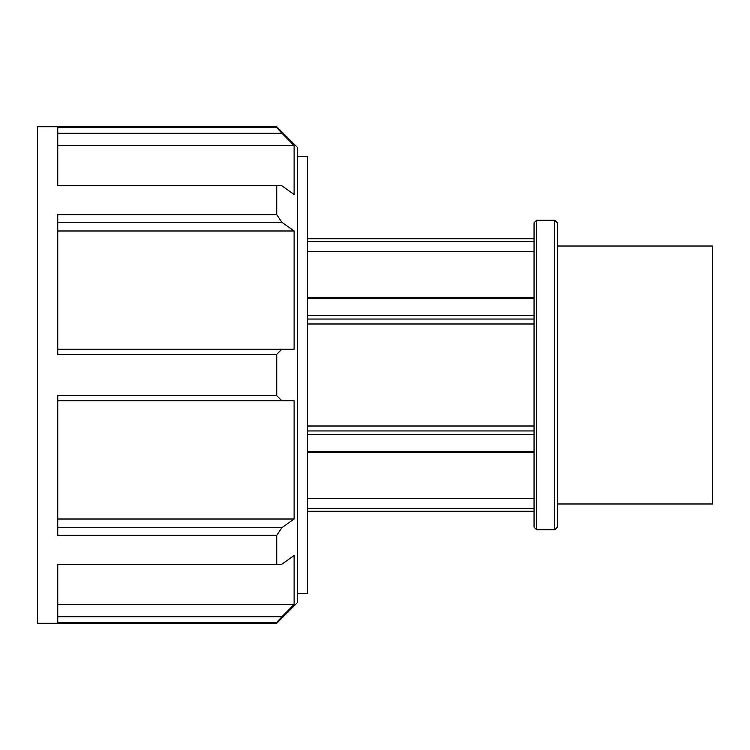 <?xml version="1.0" encoding="UTF-8"?>
<svg xmlns="http://www.w3.org/2000/svg" width="750" height="750" viewBox="0 0 750 750"><rect width="100%" height="100%" fill="white"/><g stroke="black" fill="none" stroke-linecap="round" stroke-linejoin="round"><path stroke-width="1.12" d="M534.056 508.406L307.5 508.406M307.5 511.2L534.056 511.2M307.5 498.516L534.056 498.516M534.056 430.95L307.5 430.95M307.5 434.578L534.056 434.578M307.5 426.009L534.056 426.009M534.056 451.622L307.5 451.622M307.5 452.456L534.056 452.456M534.056 297.544L307.5 297.544M307.5 298.378L534.056 298.378M534.056 315.422L307.5 315.422M307.5 319.05L534.056 319.05M534.056 323.991L307.5 323.991M534.056 251.484L307.5 251.484M554.747 220.219L554.747 529.781L557.325 527.203L557.325 222.797L554.747 220.219L536.634 220.219L536.634 529.781L554.747 529.781M536.634 220.219L534.056 222.797L534.056 527.203L536.634 529.781M534.056 238.8L307.5 238.8M307.5 241.594L534.056 241.594M276.741 185.447L276.741 214.659L57.75 214.659L57.75 354.337L276.741 354.337L276.741 395.663L57.75 395.663L57.75 535.341L276.741 535.341L276.741 564.553L57.75 564.553L57.75 622.416L276.741 622.416L276.741 623.278L37.5 623.278L37.5 126.722L276.741 126.722L276.741 127.584L57.75 127.584L57.75 185.447L276.741 185.447L281.869 185.803L294.113 194.512L294.113 145.547L57.75 145.547M276.741 623.278L297.375 602.634L297.375 147.366L276.741 126.722M57.75 133.228L281.869 133.228L276.741 127.584M281.869 133.228L294.113 145.547M57.75 222.281L281.869 222.281L276.741 214.659M281.869 222.281L294.113 230.991L294.113 349.2L57.75 349.2M276.741 354.337L281.869 349.2M57.75 400.8L281.869 400.8L276.741 395.663M281.869 400.8L294.113 400.8L294.113 519.009L281.869 527.719L57.75 527.719M276.741 535.341L281.869 527.719M57.75 604.453L294.113 604.453L294.113 555.487L281.869 564.197L276.741 564.553M294.113 604.453L281.869 616.772L57.75 616.772M276.741 622.416L281.869 616.772M294.113 230.991L57.75 230.991M57.75 519.009L294.113 519.009M297.375 156.516L307.5 156.516L307.5 593.484L297.375 593.484M557.325 246.019L712.5 246.019L712.5 503.981L557.325 503.981M534.056 511.556L307.5 511.556M534.056 238.444L307.5 238.444"/></g></svg>

